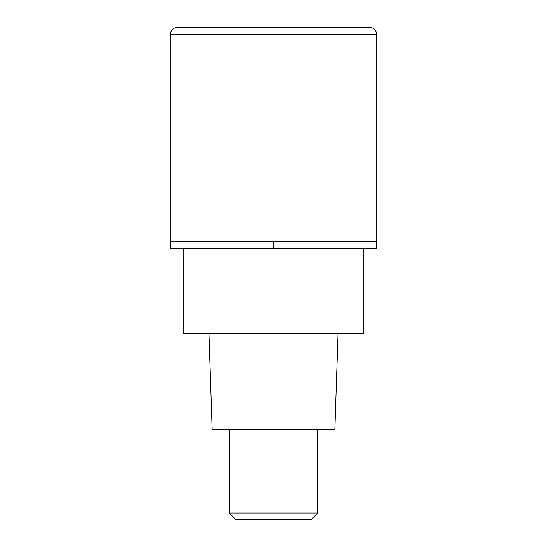 <?xml version="1.0" encoding="UTF-8"?>
<svg xmlns="http://www.w3.org/2000/svg" width="547" height="547" viewBox="0 0 547 547"><rect width="100%" height="100%" fill="white"/><g stroke="black" fill="none" stroke-linecap="round" stroke-linejoin="round"><path stroke-width="0.82" d="M273.5 241.234L376.753 241.234L170.247 241.234L273.5 241.234L273.5 248.612L376.384 248.612L376.753 241.234L376.753 34.728L170.247 34.728L170.247 241.234L170.247 34.728L170.999 31.48L171.826 30.16C173.331 28.335 175.259 27.405 177.625 27.35A7.378 7.378 0 0 0 170.247 34.728M376.753 34.728L376.001 31.48L375.174 30.16C373.669 28.335 371.741 27.405 369.375 27.35L177.625 27.35M170.247 241.234L170.616 248.612L273.5 248.612M183.156 248.612L183.156 333.424L363.844 333.424L363.844 248.612M208.968 333.424L212.161 429.306L334.839 429.306L338.032 333.424M317.752 513.011L311.113 519.65L235.887 519.65L229.248 513.011L317.752 513.011L317.752 429.306M229.248 513.011L229.248 429.306"/></g></svg>
